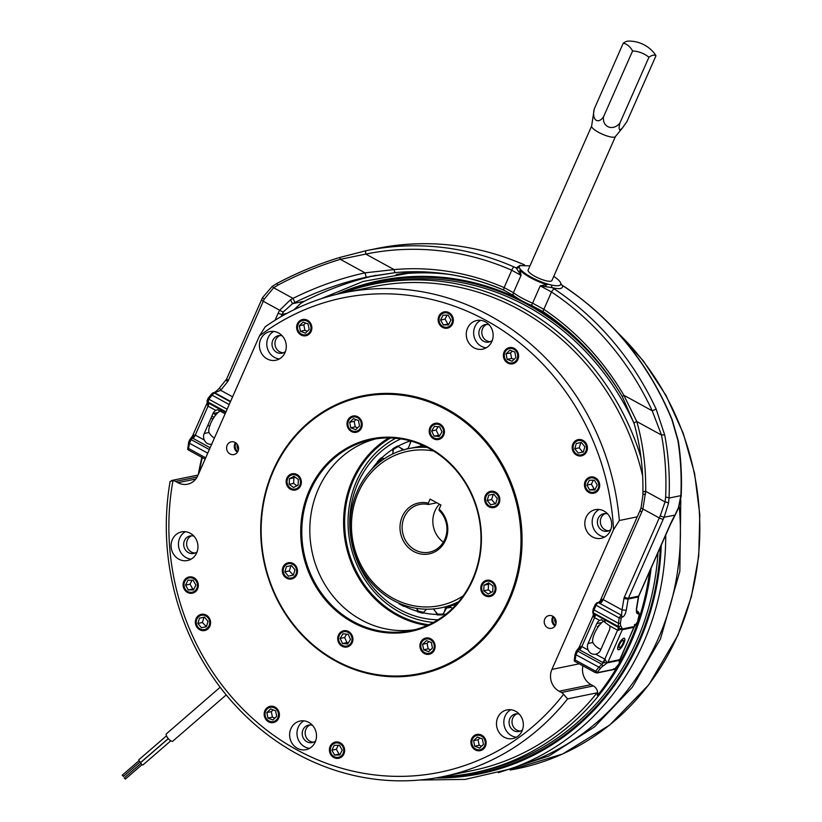 <?xml version="1.0" encoding="UTF-8"?>
<svg xmlns="http://www.w3.org/2000/svg" width="822" height="822" viewBox="0 0 822 822"><rect width="100%" height="100%" fill="white"/><g stroke="black" fill="none" stroke-linecap="round" stroke-linejoin="round"><path stroke-width="1.23" d="M123.043 775.793L122.201 775.249L139.021 760.679M125.057 778.485L124.204 777.941L141.035 763.371M166.486 735.824L138.867 759.734A1.623 0.586 49.1 0 0 139.298 761.1A1.623 0.586 49.1 0 0 140.994 762.189L168.263 738.577M168.325 738.649L140.881 762.426A1.623 0.586 49.1 0 0 141.302 763.782A1.623 0.586 49.1 0 0 143.007 764.881L170.801 740.807M220.152 687.264L166.424 733.789A4.87 1.747 49.1 0 0 167.698 737.868A4.87 1.747 49.1 0 0 172.805 741.156L226.204 694.919M359.132 429.711A7.316 6.699 -101.6 0 0 359.584 419.446A7.316 6.699 -101.6 0 0 350.09 418.603A7.316 6.699 -101.6 0 0 349.638 428.868A7.316 6.699 -101.6 0 0 359.132 429.711M355.71 429.68L359.543 426.043L358.443 420.525L353.511 418.634L349.679 422.261L350.788 427.789L355.71 429.68M356.008 419.6L354.159 421.347L355.258 426.865L357.693 427.8M355.258 426.865L350.788 427.789M354.159 421.347L349.679 422.261M300.472 482.504A7.316 6.699 -101.6 0 0 294.081 474.654A7.316 6.699 -101.6 0 0 287.042 481.312A7.316 6.699 -101.6 0 0 293.444 489.172A7.316 6.699 -101.6 0 0 300.472 482.504M298.109 485.103L298.355 479.514L293.999 476.318L289.406 478.723L289.159 484.312L293.516 487.508L298.109 485.103M295.129 477.15L293.886 477.798L293.639 483.398L296.865 485.761M293.639 483.398L289.159 484.312M293.886 477.798L289.406 478.723M294.882 566.142A7.316 6.699 -101.6 0 0 285.388 565.3A7.316 6.699 -101.6 0 0 284.936 575.575A7.316 6.699 -101.6 0 0 294.43 576.417A7.316 6.699 -101.6 0 0 294.882 566.142M294.964 569.852L291.481 565.577L286.426 566.574L284.854 571.865L288.337 576.14L293.392 575.133L294.964 569.852M290.896 565.69L289.334 570.941L293.403 575.102M292.817 575.225L288.337 576.14M289.334 570.941L284.854 571.865M345.63 631.625A7.316 6.699 -101.6 0 0 338.602 638.293A7.316 6.699 -101.6 0 0 345.004 646.154A7.316 6.699 -101.6 0 0 352.032 639.485A7.316 6.699 -101.6 0 0 345.63 631.625M348.117 634.276L342.949 633.813L340.154 638.427L342.527 643.503L347.685 643.955L350.48 639.341L348.117 634.276M346.668 634.142L344.623 637.512L346.997 642.578L348.446 642.712M346.997 642.578L342.527 643.503M344.623 637.512L340.154 638.427M308.774 333.177A7.316 6.699 -101.6 0 0 309.226 322.912A7.316 6.699 -101.6 0 0 299.732 322.07A7.316 6.699 -101.6 0 0 299.28 332.335A7.316 6.699 -101.6 0 0 308.774 333.177M305.352 333.146L309.185 329.519L308.075 323.991L303.154 322.101L299.321 325.738L300.431 331.256L305.352 333.146M305.65 323.067L303.801 324.813L304.9 330.331L307.336 331.266M304.9 330.331L300.431 331.256M303.801 324.813L299.321 325.738M196.386 581.401A7.316 6.699 -101.6 0 0 187.108 578.78A7.316 6.699 -101.6 0 0 185.022 588.758A7.316 6.699 -101.6 0 0 194.29 591.367A7.316 6.699 -101.6 0 0 196.386 581.401M195.872 585.048L193.108 580.198L187.94 580.229L185.536 585.11L188.3 589.949L193.468 589.919L195.872 585.048M191.978 580.209L190.016 584.185L192.78 589.035L193.91 589.025M192.78 589.035L188.3 589.949M190.016 584.185L185.536 585.11M207.945 617.712A7.316 6.699 -101.6 0 0 198.451 616.87A7.316 6.699 -101.6 0 0 197.999 627.145A7.316 6.699 -101.6 0 0 207.493 627.987A7.316 6.699 -101.6 0 0 207.945 617.712M208.028 621.422L204.544 617.147L199.489 618.154L197.917 623.436L201.4 627.71L206.456 626.703L208.028 621.422M203.959 617.26L202.397 622.511L206.466 626.672M205.88 626.796L201.4 627.71M202.397 622.511L197.917 623.436M273.829 707.598A7.316 6.699 -101.6 0 0 265.383 712.006A7.316 6.699 -101.6 0 0 269.739 721.315A7.316 6.699 -101.6 0 0 278.185 716.918A7.316 6.699 -101.6 0 0 273.829 707.598M275.606 710.835L270.685 708.944L266.852 712.571L267.951 718.089L272.883 719.98L276.716 716.352L275.606 710.835M273.181 709.9L271.332 711.647L272.431 717.174L274.867 718.099M272.431 717.174L267.951 718.089M271.332 711.647L266.852 712.571M336.753 742.872A7.316 6.699 -101.6 0 0 330.31 750.198A7.316 6.699 -101.6 0 0 337.297 757.442A7.316 6.699 -101.6 0 0 343.74 750.116A7.316 6.699 -101.6 0 0 336.753 742.872M339.435 745.287L334.266 745.318L331.862 750.188L334.626 755.028L339.794 754.997L342.199 750.126L339.435 745.287M338.304 745.287L336.332 749.263L339.096 754.113L340.236 754.103M339.096 754.113L334.626 755.028M336.332 749.263L331.862 750.188M474.006 736.995A7.316 6.699 -101.6 0 0 473.554 747.27A7.316 6.699 -101.6 0 0 483.048 748.112A7.316 6.699 -101.6 0 0 483.5 737.837A7.316 6.699 -101.6 0 0 474.006 736.995M477.428 737.036L473.595 740.663L474.695 746.181L479.627 748.071L483.449 744.444L482.35 738.927L477.428 737.036M479.925 737.992L478.075 739.738L473.595 740.663M478.075 739.738L479.175 745.266L481.61 746.191M479.175 745.266L474.695 746.181M586.394 488.782A7.316 6.699 -101.6 0 0 595.662 491.392A7.316 6.699 -101.6 0 0 597.758 481.425A7.316 6.699 -101.6 0 0 588.48 478.805A7.316 6.699 -101.6 0 0 586.394 488.782M586.908 485.134L589.672 489.974L594.84 489.943L597.245 485.072L594.481 480.223L589.312 480.254L586.908 485.134L591.388 484.209L594.152 489.059L589.672 489.974M593.35 480.233L591.388 484.209M594.152 489.059L595.282 489.049M574.835 452.46A7.316 6.699 -101.6 0 0 584.329 453.302A7.316 6.699 -101.6 0 0 584.781 443.037A7.316 6.699 -101.6 0 0 575.287 442.185A7.316 6.699 -101.6 0 0 574.835 452.46M574.753 448.75L578.236 453.025L583.291 452.028L584.863 446.747L581.38 442.462L576.325 443.469L574.753 448.75L579.233 447.836L582.716 452.11L578.236 453.025M580.794 442.585L579.233 447.836M582.716 452.11L583.301 451.997M508.952 362.574A7.316 6.699 -101.6 0 0 517.398 358.176A7.316 6.699 -101.6 0 0 513.041 348.857A7.316 6.699 -101.6 0 0 504.595 353.265A7.316 6.699 -101.6 0 0 508.952 362.574M507.164 359.348L512.096 361.238L515.928 357.611L514.819 352.083L509.897 350.193L506.064 353.83L507.164 359.348L511.644 358.423L514.079 359.358M512.394 351.158L510.544 352.905L511.644 358.423M510.544 352.905L506.064 353.83M446.017 327.31A7.316 6.699 -101.6 0 0 452.47 319.984A7.316 6.699 -101.6 0 0 445.483 312.73A7.316 6.699 -101.6 0 0 439.04 320.056A7.316 6.699 -101.6 0 0 446.017 327.31M443.346 324.896L448.514 324.865L450.918 319.994L448.154 315.145L442.986 315.175L440.582 320.046L443.346 324.896L448.956 323.971M447.024 315.155L445.062 319.131L447.826 323.971M445.062 319.131L440.582 320.046M423.001 640.595A7.316 6.699 -101.6 0 0 422.559 650.86A7.316 6.699 -101.6 0 0 432.053 651.712A7.316 6.699 -101.6 0 0 432.495 641.437A7.316 6.699 -101.6 0 0 423.001 640.595M426.423 640.636L422.6 644.263L423.7 649.781L428.632 651.671L432.454 648.044L431.355 642.527L426.423 640.636M428.92 641.592L427.08 643.338L422.6 644.263M427.08 643.338L428.18 648.866L430.605 649.791M428.18 648.866L423.7 649.781M481.671 587.802A7.316 6.699 -101.6 0 0 488.063 595.652A7.316 6.699 -101.6 0 0 495.091 588.994A7.316 6.699 -101.6 0 0 488.7 581.133A7.316 6.699 -101.6 0 0 481.671 587.802M484.024 585.202L483.778 590.792L488.134 593.987L492.738 591.583L492.974 585.994L488.628 582.808L484.024 585.202L488.504 584.288L488.258 589.877L483.778 590.792M489.758 583.63L488.504 584.288M488.258 589.877L491.484 592.241M487.261 504.163A7.316 6.699 -101.6 0 0 496.755 505.006A7.316 6.699 -101.6 0 0 497.197 494.731A7.316 6.699 -101.6 0 0 487.703 493.888A7.316 6.699 -101.6 0 0 487.261 504.163M487.179 500.454L490.652 504.729L495.707 503.732L497.279 498.451L493.806 494.166L488.751 495.173L487.179 500.454L491.648 499.54L495.132 503.814L490.652 504.729M493.221 494.289L491.648 499.54M495.132 503.814L495.717 503.701M436.503 438.681A7.316 6.699 -101.6 0 0 443.531 432.012A7.316 6.699 -101.6 0 0 437.14 424.162A7.316 6.699 -101.6 0 0 430.112 430.82A7.316 6.699 -101.6 0 0 436.503 438.681M434.026 436.03L439.195 436.492L441.989 431.879L439.616 426.813L434.448 426.351L431.653 430.964L434.026 436.03L439.955 435.239M438.167 426.68L436.133 430.04L438.506 435.115M436.133 430.04L431.653 430.964M554.932 618.216A5.528 5.055 -101.6 0 0 556.032 623.569M237.322 444.445A5.528 5.055 -101.6 0 0 238.421 449.798M283.446 352.741A8.939 8.179 78.4 0 1 275.719 339.763A8.939 8.179 78.4 0 1 279.922 335.53M195.122 553.001A8.939 8.179 78.4 0 1 187.395 540.023A8.939 8.179 78.4 0 1 191.598 535.79M313.655 742.143A8.939 8.179 78.4 0 1 305.928 729.176A8.939 8.179 78.4 0 1 310.13 724.932M520.511 731.025A8.939 8.179 78.4 0 1 512.784 718.058A8.939 8.179 78.4 0 1 516.987 713.815M608.835 530.765A8.939 8.179 78.4 0 1 601.108 517.788A8.939 8.179 78.4 0 1 605.311 513.555M490.302 341.623A8.939 8.179 78.4 0 1 482.576 328.646A8.939 8.179 78.4 0 1 486.778 324.413M310.295 490.724A97.479 89.259 -101.6 0 0 321.474 593.196A97.479 89.259 -101.6 0 0 410.969 630.587A97.479 89.259 -101.6 0 0 472.486 579.459A97.479 89.259 -101.6 0 0 461.306 476.976A97.479 89.259 -101.6 0 0 371.811 439.595A97.479 89.259 -101.6 0 0 310.295 490.724M375.849 438.866A97.479 89.259 -101.6 0 0 318.33 489.08A97.479 89.259 -101.6 0 0 328.235 589.744A97.479 89.259 -101.6 0 0 414.956 629.662M309.298 490.415A98.291 90.009 -101.6 0 0 352.628 622.316A98.291 90.009 -101.6 0 0 472.835 579.89A98.291 90.009 -101.6 0 0 429.516 447.99A98.291 90.009 -101.6 0 0 309.298 490.415M489.121 324.772A8.939 8.179 -101.6 0 0 485.278 324.567A8.939 8.179 -101.6 0 0 479.637 329.252A8.939 8.179 -101.6 0 0 480.665 338.643A8.939 8.179 -101.6 0 0 488.864 342.075A8.939 8.179 -101.6 0 0 492.316 340.37M607.653 513.914A8.939 8.179 -101.6 0 0 603.81 513.709A8.939 8.179 -101.6 0 0 598.169 518.394A8.939 8.179 -101.6 0 0 599.197 527.786A8.939 8.179 -101.6 0 0 607.396 531.218A8.939 8.179 -101.6 0 0 610.849 529.512M519.329 714.184A8.939 8.179 -101.6 0 0 515.486 713.969A8.939 8.179 -101.6 0 0 509.846 718.654A8.939 8.179 -101.6 0 0 510.873 728.056A8.939 8.179 -101.6 0 0 519.072 731.477A8.939 8.179 -101.6 0 0 522.525 729.772M312.473 725.302A8.939 8.179 -101.6 0 0 308.63 725.086A8.939 8.179 -101.6 0 0 302.989 729.772A8.939 8.179 -101.6 0 0 304.006 739.173A8.939 8.179 -101.6 0 0 312.216 742.595A8.939 8.179 -101.6 0 0 315.669 740.889M193.941 536.149A8.939 8.179 -101.6 0 0 190.098 535.944A8.939 8.179 -101.6 0 0 184.457 540.629A8.939 8.179 -101.6 0 0 185.484 550.021A8.939 8.179 -101.6 0 0 193.684 553.453A8.939 8.179 -101.6 0 0 197.136 551.747M282.265 335.89A8.939 8.179 -101.6 0 0 278.422 335.684A8.939 8.179 -101.6 0 0 272.781 340.37A8.939 8.179 -101.6 0 0 273.808 349.761A8.939 8.179 -101.6 0 0 282.008 353.193A8.939 8.179 -101.6 0 0 285.46 351.487M553.802 616.952A5.528 5.055 -101.6 0 0 555.487 625.172M236.191 443.181A5.528 5.055 -101.6 0 0 237.877 451.401M640.975 457.412A249.395 228.362 -101.6 0 0 373.609 284.155L379.158 283.015A249.395 228.362 78.4 0 1 634.194 423.741M657.96 552.744A249.395 228.362 78.4 0 1 636.701 640.831A249.395 228.362 78.4 0 1 479.318 771.642L473.78 772.783A249.395 228.362 -101.6 0 0 631.152 641.972A249.395 228.362 -101.6 0 0 651.127 568.218M508.654 599.485A141.353 129.434 -101.6 0 0 446.356 409.808A141.353 129.434 -101.6 0 0 273.49 470.821A141.353 129.434 -101.6 0 0 335.787 660.498A141.353 129.434 -101.6 0 0 508.654 599.485M509.65 599.793A142.165 130.174 -101.6 0 0 446.993 409.027A142.165 130.174 -101.6 0 0 273.13 470.39A142.165 130.174 -101.6 0 0 335.787 661.155A142.165 130.174 -101.6 0 0 509.65 599.793M467.554 328.173A14.621 13.388 -101.6 0 0 469.228 343.545A14.621 13.388 -101.6 0 0 482.648 349.155A14.621 13.388 -101.6 0 0 491.875 341.479A14.621 13.388 -101.6 0 0 490.2 326.108A14.621 13.388 -101.6 0 0 476.781 320.498A14.621 13.388 -101.6 0 0 467.554 328.173M480.572 320.323A14.621 13.388 -101.6 0 0 474.911 326.663A14.621 13.388 -101.6 0 0 486.213 347.819M586.086 517.315A14.621 13.388 -101.6 0 0 587.761 532.687A14.621 13.388 -101.6 0 0 601.18 538.297A14.621 13.388 -101.6 0 0 610.407 530.622A14.621 13.388 -101.6 0 0 608.732 515.25A14.621 13.388 -101.6 0 0 595.313 509.65A14.621 13.388 -101.6 0 0 586.086 517.315M599.104 509.465A14.621 13.388 -101.6 0 0 593.443 515.805A14.621 13.388 -101.6 0 0 604.745 536.961M497.752 717.575A14.621 13.388 -101.6 0 0 499.437 732.947A14.621 13.388 -101.6 0 0 512.856 738.557A14.621 13.388 -101.6 0 0 522.083 730.892A14.621 13.388 -101.6 0 0 520.408 715.52A14.621 13.388 -101.6 0 0 506.979 709.91A14.621 13.388 -101.6 0 0 497.752 717.575M510.781 709.725A14.621 13.388 -101.6 0 0 505.109 716.065A14.621 13.388 -101.6 0 0 516.422 737.231M290.896 728.693A14.621 13.388 -101.6 0 0 292.581 744.064A14.621 13.388 -101.6 0 0 306 749.674A14.621 13.388 -101.6 0 0 315.227 742.009A14.621 13.388 -101.6 0 0 313.552 726.638A14.621 13.388 -101.6 0 0 300.122 721.028A14.621 13.388 -101.6 0 0 290.896 728.693M303.924 720.843A14.621 13.388 -101.6 0 0 298.252 727.182A14.621 13.388 -101.6 0 0 309.565 748.349M172.363 539.551A14.621 13.388 -101.6 0 0 174.048 554.922A14.621 13.388 -101.6 0 0 187.467 560.532A14.621 13.388 -101.6 0 0 196.694 552.857A14.621 13.388 -101.6 0 0 195.02 537.485A14.621 13.388 -101.6 0 0 181.6 531.885A14.621 13.388 -101.6 0 0 172.363 539.551M185.392 531.7A14.621 13.388 -101.6 0 0 179.72 538.04A14.621 13.388 -101.6 0 0 191.033 559.196M260.697 339.291A14.621 13.388 -101.6 0 0 262.372 354.662A14.621 13.388 -101.6 0 0 275.791 360.272A14.621 13.388 -101.6 0 0 285.018 352.597A14.621 13.388 -101.6 0 0 283.343 337.226A14.621 13.388 -101.6 0 0 269.924 331.615A14.621 13.388 -101.6 0 0 260.697 339.291M273.716 331.441A14.621 13.388 -101.6 0 0 268.054 337.78A14.621 13.388 -101.6 0 0 279.357 358.937M504.102 351.95A8.282 7.583 -101.6 0 0 505.057 360.653A8.282 7.583 -101.6 0 0 512.661 363.838A8.282 7.583 -101.6 0 0 517.891 359.491A8.282 7.583 -101.6 0 0 516.935 350.778A8.282 7.583 -101.6 0 0 509.332 347.603A8.282 7.583 -101.6 0 0 504.102 351.95M438.856 316.244A8.282 7.583 -101.6 0 0 439.811 324.957A8.282 7.583 -101.6 0 0 447.415 328.142A8.282 7.583 -101.6 0 0 452.645 323.796A8.282 7.583 -101.6 0 0 451.689 315.083A8.282 7.583 -101.6 0 0 444.086 311.908A8.282 7.583 -101.6 0 0 438.856 316.244M544.791 619.017A6.494 5.949 -101.6 0 0 545.531 625.85A6.494 5.949 -101.6 0 0 551.5 628.337A6.494 5.949 -101.6 0 0 555.6 624.936A6.494 5.949 -101.6 0 0 554.86 618.103A6.494 5.949 -101.6 0 0 548.891 615.606A6.494 5.949 -101.6 0 0 544.791 619.017M553.052 616.397A6.494 5.949 -101.6 0 0 552.466 617.445A6.494 5.949 -101.6 0 0 555.014 625.974M227.18 445.247A6.494 5.949 -101.6 0 0 227.92 452.079A6.494 5.949 -101.6 0 0 233.89 454.566A6.494 5.949 -101.6 0 0 237.99 451.165A6.494 5.949 -101.6 0 0 237.25 444.332A6.494 5.949 -101.6 0 0 231.28 441.835A6.494 5.949 -101.6 0 0 227.18 445.247M235.441 442.626A6.494 5.949 -101.6 0 0 234.856 443.675A6.494 5.949 -101.6 0 0 237.404 452.203M373.609 284.155A249.395 228.362 -101.6 0 0 342.897 292.94M619.798 662.44A248.583 227.612 -101.6 0 0 630.166 641.663A248.583 227.612 -101.6 0 0 649.637 571.598M642.599 475.712A246.96 226.132 -101.6 0 0 373.147 286.734L343.719 292.766A246.96 226.132 78.4 0 1 619.346 520.501L613.551 529.676L551.922 669.416A16.245 14.878 -101.6 0 0 559.083 691.22L561.416 692.494A8.128 7.439 78.4 0 1 563.604 694.282L567.591 698.875L597.019 692.843L597.44 695.504A248.583 227.612 -101.6 0 0 618.73 664.33M196.078 618.658A8.282 7.583 -101.6 0 0 197.033 627.371A8.282 7.583 -101.6 0 0 204.637 630.546A8.282 7.583 -101.6 0 0 209.867 626.2A8.282 7.583 -101.6 0 0 208.911 617.486A8.282 7.583 -101.6 0 0 201.308 614.311A8.282 7.583 -101.6 0 0 196.078 618.658M183.809 581.308A8.282 7.583 -101.6 0 0 184.755 590.011A8.282 7.583 -101.6 0 0 192.369 593.196A8.282 7.583 -101.6 0 0 197.599 588.85A8.282 7.583 -101.6 0 0 196.643 580.137A8.282 7.583 -101.6 0 0 189.039 576.962A8.282 7.583 -101.6 0 0 183.809 581.308M264.89 710.691A8.282 7.583 -101.6 0 0 265.845 719.394A8.282 7.583 -101.6 0 0 273.449 722.579A8.282 7.583 -101.6 0 0 278.679 718.233A8.282 7.583 -101.6 0 0 277.723 709.52A8.282 7.583 -101.6 0 0 270.119 706.345A8.282 7.583 -101.6 0 0 264.89 710.691M330.136 746.386A8.282 7.583 -101.6 0 0 331.081 755.099A8.282 7.583 -101.6 0 0 338.695 758.274A8.282 7.583 -101.6 0 0 343.925 753.928A8.282 7.583 -101.6 0 0 342.969 745.215A8.282 7.583 -101.6 0 0 335.366 742.04A8.282 7.583 -101.6 0 0 330.136 746.386M471.633 738.783A8.282 7.583 -101.6 0 0 472.578 747.486A8.282 7.583 -101.6 0 0 480.192 750.671A8.282 7.583 -101.6 0 0 485.422 746.325A8.282 7.583 -101.6 0 0 484.466 737.611A8.282 7.583 -101.6 0 0 476.863 734.436A8.282 7.583 -101.6 0 0 471.633 738.783M572.913 443.972A8.282 7.583 -101.6 0 0 573.869 452.686A8.282 7.583 -101.6 0 0 581.473 455.861A8.282 7.583 -101.6 0 0 586.703 451.514A8.282 7.583 -101.6 0 0 585.747 442.811A8.282 7.583 -101.6 0 0 578.143 439.626A8.282 7.583 -101.6 0 0 572.913 443.972M585.182 481.332A8.282 7.583 -101.6 0 0 586.137 490.035A8.282 7.583 -101.6 0 0 593.741 493.221A8.282 7.583 -101.6 0 0 598.971 488.874A8.282 7.583 -101.6 0 0 598.015 480.161A8.282 7.583 -101.6 0 0 590.412 476.986A8.282 7.583 -101.6 0 0 585.182 481.332M297.358 323.858A8.282 7.583 -101.6 0 0 298.314 332.561A8.282 7.583 -101.6 0 0 305.918 335.746A8.282 7.583 -101.6 0 0 311.148 331.4A8.282 7.583 -101.6 0 0 310.192 322.686A8.282 7.583 -101.6 0 0 302.588 319.511A8.282 7.583 -101.6 0 0 297.358 323.858M283.015 567.088A8.282 7.583 -101.6 0 0 283.97 575.801A8.282 7.583 -101.6 0 0 291.574 578.976A8.282 7.583 -101.6 0 0 296.804 574.629A8.282 7.583 -101.6 0 0 295.848 565.916A8.282 7.583 -101.6 0 0 288.245 562.741A8.282 7.583 -101.6 0 0 283.015 567.088M338.428 635.118A8.282 7.583 -101.6 0 0 339.373 643.821A8.282 7.583 -101.6 0 0 346.976 647.006A8.282 7.583 -101.6 0 0 352.206 642.66A8.282 7.583 -101.6 0 0 351.261 633.947A8.282 7.583 -101.6 0 0 343.658 630.772A8.282 7.583 -101.6 0 0 338.428 635.118M420.638 642.383A8.282 7.583 -101.6 0 0 421.583 651.086A8.282 7.583 -101.6 0 0 429.187 654.271A8.282 7.583 -101.6 0 0 434.417 649.925A8.282 7.583 -101.6 0 0 433.471 641.211A8.282 7.583 -101.6 0 0 425.858 638.036A8.282 7.583 -101.6 0 0 420.638 642.383M481.487 584.627A8.282 7.583 -101.6 0 0 482.432 593.33A8.282 7.583 -101.6 0 0 490.046 596.515A8.282 7.583 -101.6 0 0 495.276 592.169A8.282 7.583 -101.6 0 0 494.32 583.456A8.282 7.583 -101.6 0 0 486.716 580.281A8.282 7.583 -101.6 0 0 481.487 584.627M485.34 495.676A8.282 7.583 -101.6 0 0 486.285 504.389A8.282 7.583 -101.6 0 0 493.888 507.564A8.282 7.583 -101.6 0 0 499.118 503.218A8.282 7.583 -101.6 0 0 498.173 494.515A8.282 7.583 -101.6 0 0 490.57 491.33A8.282 7.583 -101.6 0 0 485.34 495.676M429.927 427.646A8.282 7.583 -101.6 0 0 430.882 436.359A8.282 7.583 -101.6 0 0 438.486 439.534A8.282 7.583 -101.6 0 0 443.716 435.187A8.282 7.583 -101.6 0 0 442.76 426.484A8.282 7.583 -101.6 0 0 435.157 423.299A8.282 7.583 -101.6 0 0 429.927 427.646M347.716 420.381A8.282 7.583 -101.6 0 0 348.672 429.094A8.282 7.583 -101.6 0 0 356.275 432.269A8.282 7.583 -101.6 0 0 361.505 427.923A8.282 7.583 -101.6 0 0 360.55 419.22A8.282 7.583 -101.6 0 0 352.946 416.035A8.282 7.583 -101.6 0 0 347.716 420.381M286.868 478.137A8.282 7.583 -101.6 0 0 287.813 486.85A8.282 7.583 -101.6 0 0 295.427 490.025A8.282 7.583 -101.6 0 0 300.647 485.689A8.282 7.583 -101.6 0 0 299.701 476.976A8.282 7.583 -101.6 0 0 292.098 473.791A8.282 7.583 -101.6 0 0 286.868 478.137M427.214 625.439A100.736 92.239 78.4 0 1 352.381 480.058A100.736 92.239 78.4 0 1 388.775 437.921M567.591 698.875A246.96 226.132 78.4 0 1 442.904 776.626A246.96 226.132 78.4 0 1 170.113 481.404L173 480.572A242.079 221.663 -101.6 0 0 296.711 749.756A242.079 221.663 -101.6 0 0 563.604 694.282M442.904 776.626L472.331 770.584A246.96 226.132 -101.6 0 0 597.019 692.843M582.921 665.841A16.245 14.878 -101.6 0 0 591.069 684.664L593.402 685.938A8.128 7.439 78.4 0 1 597.44 695.504M173 480.572A8.128 7.439 78.4 0 1 175.61 481.415L177.942 482.689A16.245 14.878 -101.6 0 0 187.56 484.199A16.245 14.878 -101.6 0 0 197.814 475.681L259.454 335.941L265.239 326.755A246.96 226.132 78.4 0 1 343.719 292.766M202.304 457.597A248.583 227.612 -101.6 0 0 199.078 472.814M201.883 457.371A249.395 228.362 -101.6 0 0 198.318 474.541M442.082 776.79A249.395 228.362 -101.6 0 0 473.78 772.783M613.551 529.676A242.079 221.663 -101.6 0 0 486.069 320.416A242.079 221.663 -101.6 0 0 259.454 335.941M637.256 516.822L619.346 520.501M428.796 624.741A99.924 91.489 78.4 0 1 397.416 614.445A99.924 91.489 78.4 0 1 344.726 526.614A99.924 91.489 78.4 0 1 390.501 437.951M400.91 438.886A94.232 86.289 -101.6 0 0 349.751 521.775A94.232 86.289 -101.6 0 0 399.513 609.431A94.232 86.289 -101.6 0 0 437.992 619.778M433.4 622.439A97.479 89.259 78.4 0 1 399.513 612.051A97.479 89.259 78.4 0 1 348.066 524.59A97.479 89.259 78.4 0 1 395.639 438.249M398.937 603.153L398.978 603.718A89.362 81.82 -101.6 0 0 403.89 606.41L404.28 606.133A88.92 81.429 -101.6 0 0 417.422 611.321L417.566 611.815A89.362 81.82 -101.6 0 0 422.888 613.171L423.196 612.801A88.92 81.429 -101.6 0 0 436.996 614.466L437.253 614.907A89.362 81.82 -101.6 0 0 442.668 614.856L442.883 614.414A88.92 81.429 -101.6 0 0 445.914 614.198M410.384 440.9A88.92 81.429 -101.6 0 0 397.817 446.305L397.406 446.038A89.362 81.82 -101.6 0 0 392.721 448.822L392.721 449.326A88.92 81.429 -101.6 0 0 381.685 457.967L381.233 457.803A89.362 81.82 -101.6 0 0 377.329 461.748L377.452 462.252A88.92 81.429 -101.6 0 0 371.256 469.865M377.452 462.252L377.873 463.557M392.721 449.326L392.978 452.079M384.316 458.748L381.685 457.967M408.257 448.226A82.858 75.871 -101.6 0 0 405.801 449.264M410.517 440.941L410.168 443.5M404.249 449.983L397.817 446.305M450.754 607.129L446.613 607.982A82.858 75.871 -101.6 0 0 451.083 607.386M442.883 614.414L446.613 607.982M423.196 612.801L426.577 609.194M435.855 612.01L436.996 614.466M404.28 606.133L405.164 605.547M416.836 608.588L417.422 611.321M399.852 603.543L398.978 603.718M419.662 611.383L417.566 611.815M441.065 614.126L437.253 614.907M395.259 448.298L392.721 448.822M379.148 461.378L377.329 461.748M433.574 451.001A78.799 72.151 -101.6 0 0 358.341 492.563A78.799 72.151 -101.6 0 0 376.24 585.757A78.799 72.151 -101.6 0 0 463.248 595.796M458.83 601.56A81.234 74.381 78.4 0 1 441.157 607.807A81.234 74.381 78.4 0 1 366.581 576.654A81.234 74.381 78.4 0 1 357.272 491.258A81.234 74.381 78.4 0 1 408.534 448.648A81.234 74.381 78.4 0 1 427.235 447.435M445.514 540.26A25.996 23.807 78.4 0 1 413.723 551.48A25.996 23.807 78.4 0 1 402.266 516.596A25.996 23.807 78.4 0 1 428.324 503.146L428.303 504.513A24.372 22.317 -101.6 0 0 419.631 504.42A24.372 22.317 -101.6 0 0 404.26 517.202A24.372 22.317 -101.6 0 0 407.054 542.818A24.372 22.317 -101.6 0 0 429.423 552.168A24.372 22.317 -101.6 0 0 444.805 539.386A24.372 22.317 -101.6 0 0 439.123 510.421L439.143 509.065A25.996 23.807 78.4 0 1 445.514 540.26M443.366 542.14A24.372 22.317 78.4 0 1 434.961 510.904A24.372 22.317 78.4 0 1 439.431 504.205M436.811 502.766L428.303 504.513M412.325 447.877A81.234 74.381 78.4 0 1 413.332 447.661L419.086 446.48A81.234 74.381 78.4 0 1 423.659 445.709M421.974 444.959A82.21 75.275 -101.6 0 0 420.802 445.164L420.217 444.229M411.216 440.952L408.041 448.74A82.21 75.275 -101.6 0 0 407.979 448.761M402.842 450.076L400.304 447.733M392.628 454.011L393.461 449.428A88.714 81.224 78.4 0 1 398.259 446.562M378.274 463.228L378.243 462.344A88.714 81.224 78.4 0 1 382.364 458.162M408.534 448.648L411.319 448.082A81.234 74.381 78.4 0 1 425.734 446.695M413.332 447.661A81.234 74.381 78.4 0 1 424.943 446.305M443.089 614.075A88.714 81.224 78.4 0 1 437.612 614.106L433.307 608.948M423.607 612.359A88.714 81.224 78.4 0 1 418.079 610.931L416.723 608.362M404.927 605.701A88.714 81.224 78.4 0 1 403.52 604.982M457.166 603.502A81.234 74.381 78.4 0 1 445.956 606.831A81.234 74.381 78.4 0 1 444.949 607.026M456.22 604.56A81.234 74.381 78.4 0 1 451.72 605.65L445.956 606.831M457.751 602.845A81.234 74.381 78.4 0 1 443.942 607.242L441.157 607.807M439.143 509.065L440.921 505.016L430.112 499.098L428.324 503.146M425.159 610.705L426.084 609.184M444.332 611.928L445.565 607.571A82.21 75.275 -101.6 0 0 450.446 606.883L452.439 608.465M420.802 445.164L421.902 444.938M449.305 274.404A254.871 233.376 78.4 0 0 407.928 273.387L424.871 272.174A252.642 231.331 78.4 0 1 426.937 272.031M679.188 506.249A252.642 231.331 78.4 0 1 658.35 638.427A252.642 231.331 78.4 0 1 525.618 763.628L509.558 769.176A254.871 233.376 78.4 0 0 643.462 642.876A254.871 233.376 78.4 0 0 665.728 535.122M618.75 644.52A6.34 2.014 118.7 0 0 618.195 649.565A6.34 2.014 118.7 0 0 623.734 643.492A6.34 2.014 118.7 0 0 624.278 638.447A6.34 2.014 118.7 0 0 618.75 644.52M564.509 286.868A3.247 0.956 -56.4 0 1 564.806 286.899L562.556 285.542C563.049 288.841 559.607 289.539 552.23 287.659L554.275 288.964A284.33 260.348 78.4 0 1 656.162 409.171L664.762 435.198C668.563 455.563 669.992 476.513 669.046 498.06L668.502 503.249L664.155 517.192A29.243 9.289 118.7 0 0 663.262 519.155L628.378 598.241L638.612 596.145L670.094 524.775A35.747 11.354 -61.3 0 1 675.037 514.962L678.499 507.431L680.863 495.635C681.695 476.832 680.708 458.46 677.903 440.51L671.944 419.795A284.33 260.348 -101.6 0 0 564.509 286.868L562.556 285.542A3.247 3.041 165.6 0 1 560.892 283.621L560.101 281.884A22.646 5.579 23.8 0 0 553.751 276.356M560.809 283.21C561.272 285.768 558.21 286.395 551.624 285.09L548.438 284.278A22.646 5.579 23.8 0 1 519.936 268.691L519.216 267.366L519.668 265.619L529.974 265.855M588.059 643.482A7.47 6.843 -101.6 0 0 588.182 650.089C589.764 653.295 592.282 654.672 595.724 654.22A7.47 6.843 -101.6 0 0 595.775 654.209A7.47 6.843 -101.6 0 0 600.492 650.284L609.266 630.402A7.47 6.843 -101.6 0 0 609.811 625.953L601.416 619.706L599.659 620.394A7.47 6.843 -101.6 0 0 596.823 623.6L588.059 643.482L592.868 642.496M207.236 402.595L192.471 436.081L194.968 434.91L204.349 440.089A7.47 6.843 78.4 0 1 204.226 433.482L212.99 413.6A7.47 6.843 78.4 0 1 215.826 410.394L207.73 405.996L207.504 401.989M204.349 440.089C205.932 443.294 208.449 444.671 211.891 444.209M225.125 413.754L217.583 409.705L215.826 410.394M189.481 440.469A1.623 1.151 36.5 0 1 191.177 439.626L189.471 443.161L188.31 449.942L205.11 459.138M576.017 651.949A1.623 1.151 36.5 0 1 577.712 651.106L576.006 654.651L574.855 661.422L595.128 672.519L595.642 671.194A1.623 0.524 38.8 0 0 597.419 672.149L597.234 672.704L614.517 669.159L618.565 664.443A1.623 0.524 -141.2 0 0 618.699 664.371L618.699 664.371A1.623 0.524 -141.2 0 0 618.74 664.227M574.455 660.672L574.855 661.422M599.659 620.394L593.987 617.384L593.412 614.907L579.007 647.572L581.514 646.4A4.059 1.654 -55.1 0 1 578.935 649.452L577.712 651.106L601.519 664.135A1.623 1.007 55.1 0 1 602.434 666.406L600.656 668.111A1.623 0.524 -141.2 0 1 598.878 667.156L595.642 671.194L574.29 659.501M595.128 672.519L596.947 672.982L614.219 669.437L613.829 668.687L614.219 669.437A1.623 1.49 -101.6 0 0 614.517 669.159M187.919 449.192L188.31 449.942M205.685 457.844L187.755 448.011M621.709 617.209L621.257 618.093L619.151 617.887L596.053 605.249L593.987 609.924L618.257 623.21L620.374 623.415L620.497 625.45A1.623 1.408 149.4 0 1 618.154 626.415L619.151 617.887L620.877 615.431A1.623 1.49 78.4 0 1 621.709 617.209L622.357 617.075C624.011 616.644 625.316 614.394 626.261 610.325L622.038 609.914L621.524 615.298L599.957 603.502A7.316 1.798 -156.2 0 1 598.673 602.742L599.495 602.875M594.09 613.808L618.894 627.669C621.206 629.251 622.1 629.128 621.586 627.289L622.213 628.984L634.389 626.487L635.642 624.412C634.779 626.528 634.409 626.539 634.522 624.463M636.958 611.712L636.495 608.229C636.105 612.184 636.721 614.044 638.345 613.798L638.992 613.674A1.623 1.49 -101.6 0 0 638.149 611.887L638.571 612.226M619.017 659.624L619.243 661.597L633.824 627.35L622.305 629.714L622.213 628.984M622.305 629.714L608.023 662.09L605.187 664.484C607.16 662.974 606.564 662.429 603.389 662.83L579.644 649.894L578.935 649.452L578.873 647.685L576.181 651.322L575.184 654.178M272.216 286.426L276.88 283.498C297.338 272.627 318.34 263.944 339.876 257.44L366.386 250.628A284.33 260.348 78.4 0 1 514.089 266.975L516.195 267.941L520.234 265.259M339.876 257.44L366.386 250.628A3.247 1.305 78.4 0 0 365.759 254.08L340.329 259.341C319.008 265.773 298.211 274.363 277.939 285.121L273.654 287.772L264.273 299.095A32.49 10.316 118.7 0 0 263.276 301.273L228.393 380.37A3.247 0.801 -156.2 0 1 226.708 378.798L261.591 299.701A3.247 0.801 23.8 0 0 263.276 301.273L279.675 310.243L290.454 299.794L293.002 298.365C316.449 286.765 340.462 278.257 365.03 272.842L394.128 269.595A261.581 239.521 78.4 0 1 504.112 287.587L513.421 292.683C518.261 296.29 524.652 299.794 532.594 303.174L543.845 309.329A261.581 239.521 78.4 0 1 623.857 395.279L636.814 421.552C643.051 443.808 646.01 467.071 645.691 491.33L642.886 508.972A27.619 25.287 78.4 0 1 641.746 512.055L603.143 599.567L622.038 609.914L623.919 598.622L628.142 599.043L626.261 610.325M395.639 272.575L366.191 277.23C341.89 282.583 318.135 290.998 294.923 302.465L292.529 303.678L283.477 311.805A3.247 0.925 -149.3 0 1 279.675 310.243A27.619 25.287 78.4 0 0 278.185 313.141L275.031 320.272M369.242 276.88L375.849 275.288L369.253 276.88C347.09 282.47 325.44 290.598 304.304 301.263L304.274 301.273C325.06 290.752 346.709 282.614 369.242 276.88M294.071 309.709L300.821 303.267L304.304 301.263L292.529 303.678L290.454 299.794M678.499 507.431A3.247 0.986 21.6 0 1 678.592 507.873L681.161 496.169A3.247 1.202 2.6 0 0 680.863 495.635L669.046 498.06A3.247 1.202 -177.4 0 0 665.625 497.228C666.601 475.928 665.224 455.203 661.515 435.064L652.216 410.805A281.073 257.368 -101.6 0 0 551.5 291.974L540.229 285.871L548.438 284.278M519.936 268.691L521.045 275.38L511.767 270.233A281.073 257.368 -101.6 0 0 365.759 254.08L394.128 269.595A3.247 1.295 -95.1 0 0 395.701 272.575L370.116 276.408M636.495 608.229L638.375 596.947L628.142 599.043A3.247 2.98 78.4 0 1 628.378 598.241A3.247 0.801 -156.2 0 1 624.401 597.029L659.285 517.932A32.49 10.316 -61.3 0 1 660.272 515.754L665.049 501.913L665.625 497.228M227.56 381.757L220.686 390.316L214.193 392.916L212.097 395.177A1.623 0.524 -141.2 0 1 211.47 394.026L211.47 394.026A1.623 0.524 -141.2 0 1 211.593 393.964L212.415 393.276A1.623 1.49 -101.6 0 1 213.227 392.772L213.864 392.639C215.22 392.207 217.08 390.666 219.433 388.025L226.297 379.466A3.247 1.038 -141.2 0 0 227.56 381.757A6.494 5.949 -101.6 0 0 228.393 380.37M596.998 602.742L595.2 604.458L596.053 605.249A2.435 0.771 118.7 0 1 597.964 602.896A1.623 1.49 -101.6 0 0 596.998 602.742L598.457 602.444L602.577 599.238A4.059 2.086 -57.5 0 1 598.673 602.742L621.524 615.298L622.357 617.075M640.317 510.308A3.247 0.801 23.8 0 0 640.05 510.483L641.068 507.749A3.247 0.668 17 0 0 642.886 508.972L659.285 517.932A3.247 0.801 -156.2 0 0 663.262 519.155M641.068 507.749L642.917 495.111A3.247 1.028 -0.5 0 1 645.558 494.084M642.917 495.111L642.917 492.501A3.247 1.223 0.8 0 1 645.691 491.33L665.049 501.913A3.247 1.12 -168.7 0 1 668.502 503.249M642.917 492.501C643.287 468.992 640.369 446.038 634.163 423.638A3.247 1.295 -15.7 0 1 636.814 421.552L661.515 435.064A3.247 1.284 169.5 0 1 664.762 435.198M634.163 423.638L622.326 396.666L623.857 395.279L652.216 410.805L656.162 409.171M543.609 311.795A3.247 0.956 -56 0 1 543.301 311.754A3.247 0.956 -56 0 1 543.845 309.329L551.5 291.974A3.247 0.956 123.6 0 1 554.275 288.964M530.961 305.024A3.247 0.647 -67.2 0 0 531.074 305.188C525.72 303.113 520.007 299.979 513.925 295.786L504.112 290.31C468.941 275.298 432.804 269.38 395.701 272.575A3.247 1.295 -95.1 0 0 395.752 272.565A258.334 236.541 -101.6 0 1 504.379 290.33A3.247 1.099 -66.7 0 1 504.112 290.31A3.247 1.099 -66.7 0 1 504.112 287.587L511.767 270.233A3.247 1.099 113.7 0 1 514.089 266.975M366.191 277.23L365.03 272.842L340.329 259.341L339.866 257.44C318.022 264.067 297.03 272.74 276.891 283.467L277.939 285.121M294.923 302.465L293.002 298.365L273.654 287.772L272.236 286.344L262.516 297.667A3.247 0.575 25.2 0 0 264.273 299.095M551.624 285.09A3.247 2.014 -74.7 0 0 552.23 287.659L540.229 285.871L532.594 303.174A3.247 0.647 -67.2 0 1 531.074 305.188L543.301 311.754C575.513 333.609 601.848 361.906 622.326 396.666M513.925 295.786A3.247 2.425 -52.7 0 1 513.421 292.683L521.045 275.38L516.195 267.941A3.247 3.103 156.3 0 0 519.216 267.366M660.272 515.754A3.247 0.575 -154.8 0 0 664.155 517.192L675.16 515.086L678.592 507.873M677.903 440.51A3.247 1.274 -8.8 0 1 678.314 441.003L672.221 419.795C648.877 363.807 613.068 319.511 564.806 286.899M518.631 271.486A3.247 2.024 171.2 0 0 520.377 270.438A22.749 5.6 -156.2 0 0 545.716 284.299A3.247 0.678 -100.8 0 0 546.106 286.508M634.461 626.354L637.286 622.593A1.623 1.151 -143.5 0 0 637.451 621.977L635.642 624.412M637.451 621.977L638.314 619.562M638.283 619.747L639.197 614.229M595.724 654.22L605.136 659.326A4.059 0.894 -67.1 0 1 603.389 662.83L598.878 667.156L575.051 654.25L574.208 660.888M618.565 664.443L619.387 662.922A1.623 1.541 -6.2 0 0 619.86 661.659L619.696 659.809M207.75 453.158L188.505 442.76L189.635 439.842A1.623 1.151 36.5 0 1 189.646 439.842L192.327 436.205L192.399 437.972L191.177 439.626L209.333 449.562M187.673 449.408L188.639 442.688M225.968 411.843L207.812 401.907A1.623 1.541 173.8 0 1 207.062 400.776L208.233 398.064A1.623 0.524 38.8 0 0 208.86 399.215L207.904 402.811A4.059 1.798 -63.6 0 1 207.73 405.996M207.062 400.776L207.236 402.4L208.634 403.191A4.059 1.295 -61.3 0 1 208.058 406.14L195.276 435.126A4.059 1.295 -61.3 0 1 193.098 438.403L192.399 437.972A4.059 1.654 -55.1 0 0 194.968 434.91M211.429 394.17L208.356 397.992A1.623 0.524 38.8 0 0 208.233 398.064L213.227 392.772A1.623 1.49 -101.6 0 1 214.193 392.916L230.407 401.794M581.514 646.4L588.182 650.089M593.412 614.907L592.765 612.164A1.623 1.49 158.7 0 0 593.412 612.883L593.854 614.013A4.059 2.199 -65.8 0 1 593.987 617.384M634.389 626.487L633.824 627.35M605.136 659.326L607.15 662.964M622.182 628.871L617.897 630.402L609.811 625.953M619.418 660.446L634.296 626.734M593.279 609.061L593.987 609.924A4.059 1.295 -61.3 0 0 593.412 612.883L618.154 626.415L618.894 627.669A4.059 0.76 -59.2 0 1 617.897 630.402M232.595 396.831L220.686 390.316L219.68 387.881M628.193 41.1A28.595 9.083 118.7 0 0 623.251 43.186A28.595 18.135 101.8 0 1 632.591 50.933A28.595 27.218 -14.1 0 1 648.938 57.232A28.595 9.083 -61.3 0 1 655.956 55.793A28.595 18.135 -78.2 0 0 653.747 52.557A32.49 32.49 0 0 0 628.193 41.1M615.452 136.462A12.998 3.206 -156.2 0 1 615.339 136.647A12.998 3.206 -156.2 0 1 614.373 137.13A12.998 3.206 -156.2 0 1 600.707 133.421A12.998 3.206 -156.2 0 1 591.604 126.177L594.255 108.946L623.251 43.186M655.956 55.793L626.95 121.553L622.429 127.975L619.952 130.174C618.884 129.188 618.874 126.794 619.932 122.992C613.202 131.551 601.899 127.122 603.584 116.683C597.933 125.026 591.501 119.591 594.255 108.946M615.411 136.555L551.911 280.528A12.998 3.206 -156.2 0 1 550.832 281.206A12.998 3.206 -156.2 0 1 536.766 277.302A12.998 3.206 -156.2 0 1 528.125 270.048L591.624 126.064M619.932 122.992L648.938 57.232M603.584 116.683L632.591 50.933M214.398 438.075A14.621 14.621 0 0 1 209.137 432.691A12.659 4.018 -61.3 0 1 212.251 420.237A12.659 4.018 -61.3 0 1 221.067 410.897A14.621 14.621 0 0 1 222.187 410.877M214.008 417.329L211.86 416.158M212.888 419.107L211.018 418.079M622.233 640.698A4.059 1.295 118.7 0 1 623.189 640.441A4.059 1.295 118.7 0 1 623.261 642.547A4.059 1.295 118.7 0 1 621.319 646.236A4.059 1.295 118.7 0 1 619.295 647.572A4.059 1.295 118.7 0 1 619.223 645.465A4.059 1.295 118.7 0 1 621.483 641.396L621.627 639.824A6.494 2.065 118.7 0 0 618 646.339A6.494 2.065 118.7 0 0 618.123 649.709A6.494 2.065 118.7 0 0 621.36 647.572A6.494 2.065 118.7 0 0 624.473 641.674A6.494 2.065 118.7 0 0 624.36 638.304A6.494 2.065 118.7 0 0 622.829 638.704L622.233 640.698L621.586 640.338M597.306 626.518L598.108 626.95M598.508 625.398L599.022 625.686M600.923 649.318A14.621 14.621 0 0 1 592.97 642.701A12.659 4.018 -61.3 0 1 596.084 630.238A12.659 4.018 -61.3 0 1 604.9 620.898A14.621 14.621 0 0 1 606.03 620.877M593.402 685.938L561.416 692.494M197.157 476.996L175.61 481.415M591.069 684.664L559.083 691.22M195.811 479.031L177.942 482.689M579.222 663.816L551.922 669.416M660.292 547.442A250.689 229.554 78.4 0 1 638.643 641.252A250.689 229.554 78.4 0 1 440.962 777.006M341.777 293.177A250.689 229.554 78.4 0 1 622.223 396.481M336.681 294.338A251.624 230.407 78.4 0 1 518.548 298.879M529.049 304.315A251.624 230.407 78.4 0 1 579.418 341.346M661.237 545.305A251.624 230.407 78.4 0 1 639.413 641.674A251.624 230.407 78.4 0 1 435.814 777.941M408.144 272.359A254.132 232.698 78.4 0 1 410.764 271.753L408.133 272.359M618.113 333.115A254.132 232.698 78.4 0 1 677.636 635.406A254.132 232.698 78.4 0 1 510.164 770.029L562.608 754L609.729 725.004L648.887 684.664L677.945 635.231L691.364 596.782L698.721 556.258L699.799 514.757L694.59 473.39L683.236 433.276L666.026 395.485L643.441 361.043L616.068 330.876M595.169 614.671A4.059 1.295 -61.3 0 1 594.594 617.63L581.812 646.606A4.059 1.295 -61.3 0 1 579.644 649.894M210.144 447.733L193.098 438.403M208.634 403.191L225.68 412.51M621.257 618.093L620.374 623.415M620.497 625.45L621.586 627.289M639.167 614.424L638.992 613.674M600.656 668.111L597.419 672.149M619.387 662.922L619.243 661.597M619.449 660.364L607.273 662.861M605.187 664.484L602.434 666.406M283.477 311.805A24.372 22.317 -101.6 0 0 282.162 314.353L286.909 313.377M278.185 313.141A3.247 0.801 -156.2 0 0 282.162 314.353L281.186 316.573M524.282 264.859A284.33 260.348 -101.6 0 0 376.517 248.552L366.283 250.648M608.023 662.09L619.541 659.737M229.194 404.537L212.097 395.177L208.86 399.215L227.129 409.212M638.345 613.798L637.512 612.02L638.149 611.887L636.752 611.116M602.618 662.46A4.059 1.295 -61.3 0 0 604.797 659.172L617.569 630.197A4.059 1.295 -61.3 0 0 618.144 627.248M230.571 401.403L214.83 392.793L213.052 393.142L214.83 392.793M624.401 597.029A6.494 5.949 -101.6 0 0 623.919 598.622M602.577 599.238A3.247 0.801 23.8 0 0 603.143 599.567A4.059 1.295 -61.3 0 1 599.957 603.502M600.05 601.17L640.05 510.483A3.247 0.801 23.8 0 0 641.746 512.055M261.858 299.537A3.247 0.801 23.8 0 0 261.591 299.701L262.516 297.667A3.247 0.575 25.2 0 1 262.752 297.574M670.094 524.775A3.247 0.801 23.8 0 0 670.362 524.611L675.16 515.086M638.889 595.981A3.247 0.801 -156.2 0 1 638.612 596.145A3.247 2.98 78.4 0 0 638.375 596.947L670.362 524.611M592.765 612.164L593.145 609.143L595.344 604.376M209.035 432.495L204.226 433.482M217.994 412.572L212.99 413.6M601.827 622.573L596.823 623.6M125.263 779.164L142.093 764.594M123.259 776.471L140.079 761.902M198.092 475.065L171.716 480.469M407.928 273.387L363.118 281.443L320.899 298.818M498.327 772.721L549.045 755.911L594.491 726.905L632.303 687.223L660.477 638.951L679.845 571.3L680.791 499.817M412.623 271.722L396.204 274.548M419.549 780.037L465.19 779.4L509.558 769.176M614.404 669.375L618.699 664.371L619.86 661.659M637.286 622.593L639.3 614.353L638.375 611.917L636.731 611.013M294.327 309.586L300.801 303.339L304.304 301.284M681.161 496.169C682.034 477.603 681.089 459.21 678.314 441.003M524.59 264.9C476.215 244.031 426.854 238.575 376.517 248.552M560.892 283.631L561.816 284.844M226.708 378.798L226.297 379.466M636.762 608.085L638.643 596.793M615.339 136.647L622.429 127.975M215.867 414.812L213.473 413.497M209.631 426.217L207.853 425.241"/></g></svg>
